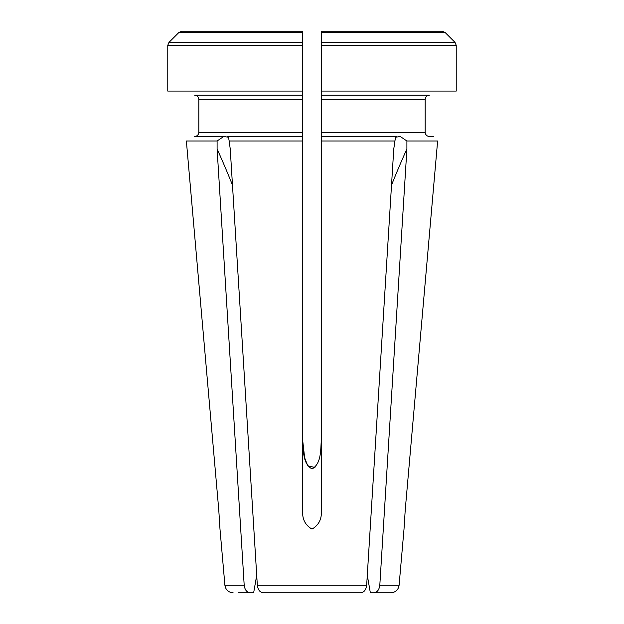 <?xml version="1.0" encoding="UTF-8"?>
<svg xmlns="http://www.w3.org/2000/svg" width="624" height="624" viewBox="0 0 624 624"><rect width="100%" height="100%" fill="white"/><g stroke="black" fill="none" stroke-linecap="round" stroke-linejoin="round"><path stroke-width="0.94" d="M314.933 467.446L307.796 465.878L304.652 457.829L302.71 440.684C303.459 450.091 302.609 463.889 312.086 468.936C321.376 463.562 320.541 450.13 321.29 440.684M181.904 31.2L302.71 31.2L302.71 95.207L194.68 95.207C197.137 95.503 198.518 96.884 198.822 99.333L198.822 132.374C198.526 134.839 197.145 136.211 194.68 136.5C197.145 136.211 198.526 134.839 198.822 132.374L302.71 132.374L302.71 91.073L167.77 91.073L167.77 45.302L302.71 45.302L302.71 31.2L181.904 31.2L178.971 32.409L302.71 32.409M396.513 136.5L321.29 136.5L321.29 509.987C322.031 518.755 318.926 525.112 311.992 529.074C305.081 525.135 301.985 518.77 302.71 509.987L302.71 136.5L302.71 140.993L229.164 140.993L230.233 148.941L257.33 585.257C257.969 589.836 259.919 592.348 263.188 592.8L360.812 592.8C364.081 592.348 366.031 589.836 366.67 585.257L257.33 585.257L256.714 575.297L253.648 592.8L250.045 592.8C246.784 592.348 244.834 589.836 244.195 585.257L224.905 585.257L219.983 529.074M321.29 43.586L321.29 95.207L429.32 95.207C426.863 95.503 425.482 96.884 425.178 99.333L425.178 132.374L321.29 132.374L321.29 91.073L456.23 91.073L456.23 45.302L455.021 42.377L445.029 32.409L442.096 31.2L321.29 31.2L321.29 32.409L445.029 32.409L455.021 42.377L321.29 42.377L321.29 31.2L442.096 31.2M373.955 592.8L370.352 592.8L367.286 575.297L366.67 585.257L393.767 148.941L395.491 137.241L400.257 136.484L406.903 140.993L406.903 148.941L379.805 585.257C379.166 589.836 377.216 592.348 373.955 592.8L390.874 592.8C395.6 592.363 398.346 589.852 399.095 585.257L379.805 585.257M433.501 136.5L429.32 136.5C426.855 136.204 425.474 134.831 425.178 132.374L425.178 99.333C425.482 96.884 426.863 95.503 429.32 95.207M321.29 132.374L321.29 140.993L394.836 140.993M437.627 140.993L405.226 509.987L404.017 529.074L405.226 509.987L437.627 140.993L406.903 140.993M321.29 42.377L321.29 45.302L456.23 45.302M302.71 136.5L227.487 136.5L302.71 136.5L302.71 132.374M223.369 136.5L194.68 136.5M232.479 185.086A816.59 577.418 90 0 0 217.097 148.941L217.097 140.993L223.743 136.484L228.509 137.241L229.164 140.993M217.097 148.941L244.195 585.257M218.774 509.987L186.373 140.993L218.774 509.987L219.983 529.074L218.774 509.987M238.189 592.8L250.045 592.8M302.71 42.377L168.979 42.377L178.971 32.409L168.979 42.377L167.77 45.302M257.33 585.257C257.969 589.836 259.919 592.348 263.188 592.8L266.791 592.8M366.67 585.257C366.031 589.836 364.081 592.348 360.812 592.8L357.209 592.8M302.71 99.333L198.822 99.333C198.518 96.884 197.137 95.503 194.68 95.207M302.71 43.586L302.71 31.2M429.32 136.5C426.855 136.204 425.474 134.831 425.178 132.374M425.178 99.333L321.29 99.333M217.097 140.993L186.373 140.993M391.521 185.086A816.59 577.418 90 0 1 406.903 148.941M399.095 585.257L404.017 529.074M224.905 585.257C225.654 589.852 228.4 592.363 233.126 592.8"/></g></svg>
